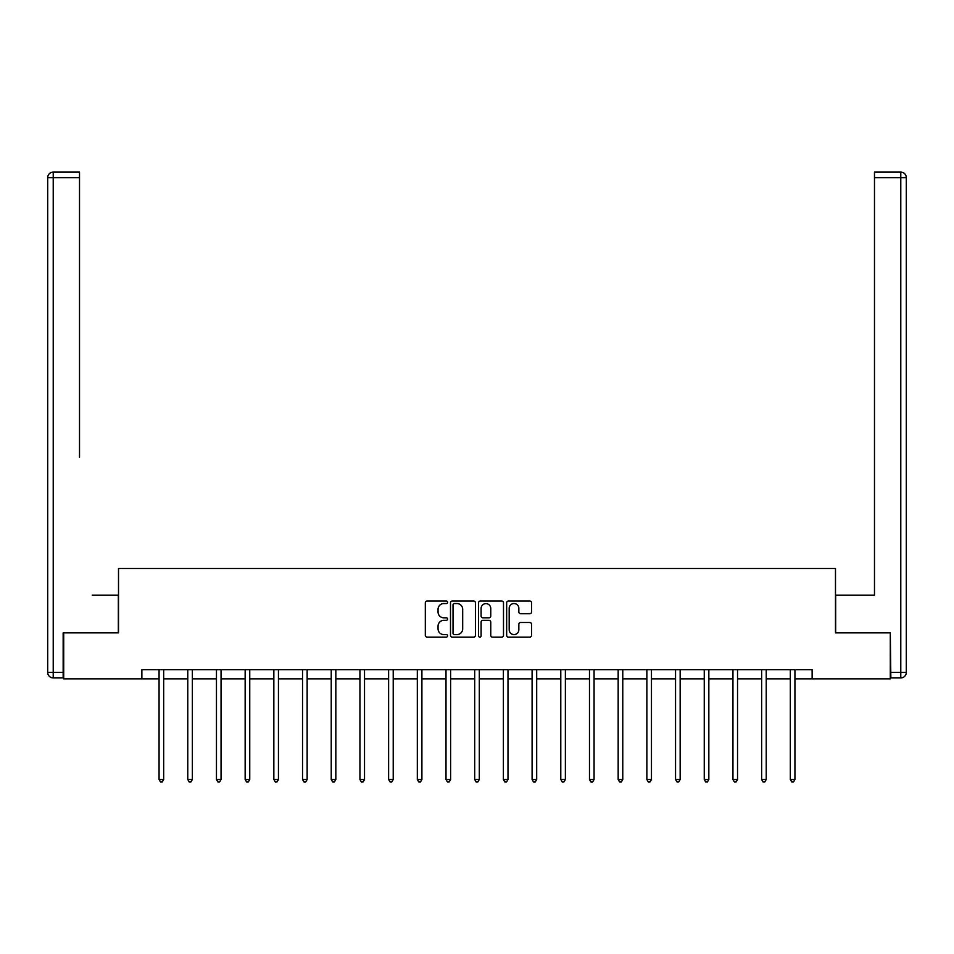 <?xml version="1.0" encoding="UTF-8"?>
<svg xmlns="http://www.w3.org/2000/svg" width="954" height="954" viewBox="0 0 954 954"><rect width="100%" height="100%" fill="white"/><g stroke="black" fill="none" stroke-linecap="round" stroke-linejoin="round"><path stroke-width="1.43" d="M447.569 602.284A1.264 1.264 0 0 0 446.305 601.02L427.13 601.02A1.801 1.801 0 0 0 425.317 602.821L425.317 635.316A1.801 1.801 0 0 0 427.13 637.129L446.305 637.129A1.264 1.264 0 0 0 447.569 635.865A1.264 1.264 0 0 0 446.305 634.601L443.825 634.601A5.772 5.772 0 0 1 438.053 628.817L438.053 626.11A5.772 5.772 0 0 1 443.825 620.338L446.305 620.338A1.264 1.264 0 0 0 447.569 619.074A1.264 1.264 0 0 0 446.305 617.81L443.825 617.81A5.772 5.772 0 0 1 438.053 612.027L438.053 609.32A5.772 5.772 0 0 1 443.825 603.548L446.305 603.548A1.264 1.264 0 0 0 447.569 602.284M529.768 613.744A1.801 1.801 0 0 0 531.569 611.943L531.569 602.821A1.801 1.801 0 0 0 529.768 601.02L508.458 601.02A1.801 1.801 0 0 0 506.657 602.821L506.657 635.316A1.801 1.801 0 0 0 508.458 637.129L529.768 637.129A1.801 1.801 0 0 0 531.569 635.316L531.569 624.31A1.801 1.801 0 0 0 529.768 622.497L520.645 622.497A1.801 1.801 0 0 0 518.845 624.31L518.845 629.771A4.83 4.83 0 0 1 514.015 634.601A4.83 4.83 0 0 1 509.186 629.771L509.186 608.378A4.83 4.83 0 0 1 514.015 603.548A4.83 4.83 0 0 1 518.845 608.378L518.845 611.943A1.801 1.801 0 0 0 520.645 613.744L529.768 613.744M79.516 172.114L53.221 172.114L79.516 172.114L67.746 172.114L79.516 172.114L79.516 177.635L53.221 177.635L53.221 672.415L63.155 672.415L63.155 632.86L118.511 632.86L118.511 568.489L835.489 568.489L835.489 632.86L890.297 632.86L890.297 678.843L812.128 678.843L812.128 669.648L141.872 669.648L141.872 678.843L159.068 678.843M63.703 632.86L63.703 678.843L141.872 678.843M475.426 602.821A1.801 1.801 0 0 0 473.613 601.02L452.315 601.02A1.801 1.801 0 0 0 450.503 602.821L450.503 635.316A1.801 1.801 0 0 0 452.315 637.129L473.613 637.129A1.801 1.801 0 0 0 475.426 635.316L475.426 602.821M480.387 601.02L501.685 601.02A1.801 1.801 0 0 1 503.497 602.821L503.497 635.316A1.801 1.801 0 0 1 501.685 637.129L492.574 637.129A1.801 1.801 0 0 1 490.761 635.316L490.761 622.139A1.801 1.801 0 0 0 488.961 620.338L482.915 620.338A1.801 1.801 0 0 0 481.102 622.139L481.102 635.865A1.264 1.264 0 0 1 479.838 637.129A1.264 1.264 0 0 1 478.574 635.865L478.574 602.821A1.801 1.801 0 0 1 480.387 601.02M163.671 678.843L187.771 678.843M192.362 678.843L216.463 678.843M221.054 678.843L245.154 678.843M249.745 678.843L273.846 678.843M278.449 678.843L302.537 678.843M307.14 678.843L331.229 678.843M335.832 678.843L359.932 678.843M364.523 678.843L388.624 678.843M393.215 678.843L417.315 678.843M421.906 678.843L446.007 678.843M450.61 678.843L474.698 678.843M479.302 678.843L503.39 678.843M507.993 678.843L532.093 678.843M536.685 678.843L560.785 678.843M565.376 678.843L589.477 678.843M594.068 678.843L618.168 678.843M622.771 678.843L646.86 678.843M651.463 678.843L675.551 678.843M680.154 678.843L704.255 678.843M708.846 678.843L732.946 678.843M737.537 678.843L761.638 678.843M766.229 678.843L790.329 678.843M794.932 678.843L812.128 678.843M454.295 603.548A1.264 1.264 0 0 0 453.031 604.812L453.031 633.337A1.264 1.264 0 0 0 454.295 634.601L456.918 634.601A5.772 5.772 0 0 0 462.69 628.817L462.69 609.32A5.772 5.772 0 0 0 456.918 603.548L454.295 603.548M490.761 608.461A4.83 4.83 0 0 0 485.932 603.632A4.83 4.83 0 0 0 481.102 608.461L481.102 615.998A1.801 1.801 0 0 0 482.915 617.81L488.961 617.81A1.801 1.801 0 0 0 490.761 615.998L490.761 608.461M163.909 669.648L163.802 669.923A1.836 1.836 0 0 0 163.671 670.602L163.671 779.501L159.068 779.501L159.068 670.602A1.836 1.836 0 0 0 158.936 669.923L158.829 669.648M163.671 779.501L162.287 781.886L160.451 781.886L159.068 779.501M118.332 632.86L118.332 595.153L92.216 595.153M79.516 177.635L79.516 457.204M47.7 672.415L53.221 672.415L53.221 677.924L63.155 677.924L53.221 677.924A5.521 5.521 0 0 1 47.7 672.415L47.7 177.635A5.521 5.521 0 0 1 53.221 172.114A5.521 5.521 0 0 0 47.7 177.635A5.521 5.521 0 0 1 53.221 172.114A5.521 5.521 0 0 0 47.7 177.635L53.221 177.635L53.221 172.114M63.155 672.415L63.155 677.924M861.784 595.153L874.484 595.153L874.484 172.114L900.779 172.114L874.484 172.114M835.668 632.86L835.668 595.153L874.484 595.153L874.484 457.204M890.845 672.415L900.779 672.415L900.779 677.924A5.521 5.521 0 0 0 906.3 672.415L906.3 177.635L906.3 672.415A5.521 5.521 0 0 1 900.779 677.924L890.845 677.924L890.297 632.86M900.779 172.114A5.521 5.521 0 0 1 906.3 177.635A5.521 5.521 0 0 0 900.779 172.114L900.779 177.635L874.484 177.635M192.601 669.648L192.493 669.923A1.836 1.836 0 0 0 192.362 670.602L192.362 779.501L187.771 779.501L187.771 670.602A1.836 1.836 0 0 0 187.628 669.923L187.521 669.648M192.362 779.501L190.979 781.886L189.142 781.886L187.771 779.501M221.304 669.648L221.185 669.923A1.836 1.836 0 0 0 221.054 670.602L221.054 779.501L216.463 779.501L216.463 670.602A1.836 1.836 0 0 0 216.331 669.923L216.212 669.648M221.054 779.501L219.682 781.886L217.834 781.886L216.463 779.501M249.996 669.648L249.888 669.923A1.836 1.836 0 0 0 249.745 670.602L249.745 779.501L245.154 779.501L245.154 670.602A1.836 1.836 0 0 0 245.023 669.923L244.916 669.648M249.745 779.501L248.374 781.886L246.537 781.886L245.154 779.501M278.687 669.648L278.58 669.923A1.836 1.836 0 0 0 278.449 670.602L278.449 779.501L273.846 779.501L273.846 670.602A1.836 1.836 0 0 0 273.715 669.923L273.607 669.648M278.449 779.501L277.065 781.886L275.229 781.886L273.846 779.501M307.379 669.648L307.271 669.923A1.836 1.836 0 0 0 307.14 670.602L307.14 779.501L302.537 779.501L302.537 670.602A1.836 1.836 0 0 0 302.406 669.923L302.299 669.648M307.14 779.501L305.757 781.886L303.921 781.886L302.537 779.501M336.07 669.648L335.963 669.923A1.836 1.836 0 0 0 335.832 670.602L335.832 779.501L331.229 779.501L331.229 670.602A1.836 1.836 0 0 0 331.098 669.923L330.99 669.648M335.832 779.501L334.449 781.886L332.612 781.886L331.229 779.501M364.762 669.648L364.655 669.923A1.836 1.836 0 0 0 364.523 670.602L364.523 779.501L359.932 779.501L359.932 670.602A1.836 1.836 0 0 0 359.789 669.923L359.682 669.648M364.523 779.501L363.14 781.886L361.304 781.886L359.932 779.501M393.465 669.648L393.346 669.923A1.836 1.836 0 0 0 393.215 670.602L393.215 779.501L388.624 779.501L388.624 670.602A1.836 1.836 0 0 0 388.493 669.923L388.373 669.648M393.215 779.501L391.844 781.886L389.995 781.886L388.624 779.501M422.157 669.648L422.05 669.923A1.836 1.836 0 0 0 421.906 670.602L421.906 779.501L417.315 779.501L417.315 670.602A1.836 1.836 0 0 0 417.184 669.923L417.077 669.648M421.906 779.501L420.535 781.886L418.699 781.886L417.315 779.501M450.848 669.648L450.741 669.923A1.836 1.836 0 0 0 450.61 670.602L450.61 779.501L446.007 779.501L446.007 670.602A1.836 1.836 0 0 0 445.876 669.923L445.768 669.648M450.61 779.501L449.227 781.886L447.39 781.886L446.007 779.501M479.54 669.648L479.433 669.923A1.836 1.836 0 0 0 479.302 670.602L479.302 779.501L474.698 779.501L474.698 670.602A1.836 1.836 0 0 0 474.567 669.923L474.46 669.648M479.302 779.501L477.918 781.886L476.082 781.886L474.698 779.501M508.232 669.648L508.124 669.923A1.836 1.836 0 0 0 507.993 670.602L507.993 779.501L503.39 779.501L503.39 670.602A1.836 1.836 0 0 0 503.259 669.923L503.152 669.648M507.993 779.501L506.61 781.886L504.773 781.886L503.39 779.501M536.923 669.648L536.816 669.923A1.836 1.836 0 0 0 536.685 670.602L536.685 779.501L532.093 779.501L532.093 670.602A1.836 1.836 0 0 0 531.95 669.923L531.843 669.648M536.685 779.501L535.301 781.886L533.465 781.886L532.093 779.501M565.627 669.648L565.507 669.923A1.836 1.836 0 0 0 565.376 670.602L565.376 779.501L560.785 779.501L560.785 670.602A1.836 1.836 0 0 0 560.654 669.923L560.535 669.648M565.376 779.501L564.005 781.886L562.156 781.886L560.785 779.501M594.318 669.648L594.211 669.923A1.836 1.836 0 0 0 594.068 670.602L594.068 779.501L589.477 779.501L589.477 670.602A1.836 1.836 0 0 0 589.345 669.923L589.238 669.648M594.068 779.501L592.696 781.886L590.86 781.886L589.477 779.501M623.01 669.648L622.902 669.923A1.836 1.836 0 0 0 622.771 670.602L622.771 779.501L618.168 779.501L618.168 670.602A1.836 1.836 0 0 0 618.037 669.923L617.93 669.648M622.771 779.501L621.388 781.886L619.551 781.886L618.168 779.501M651.701 669.648L651.594 669.923A1.836 1.836 0 0 0 651.463 670.602L651.463 779.501L646.86 779.501L646.86 670.602A1.836 1.836 0 0 0 646.729 669.923L646.621 669.648M651.463 779.501L650.079 781.886L648.243 781.886L646.86 779.501M680.393 669.648L680.285 669.923A1.836 1.836 0 0 0 680.154 670.602L680.154 779.501L675.551 779.501L675.551 670.602A1.836 1.836 0 0 0 675.42 669.923L675.313 669.648M680.154 779.501L678.771 781.886L676.935 781.886L675.551 779.501M709.084 669.648L708.977 669.923A1.836 1.836 0 0 0 708.846 670.602L708.846 779.501L704.255 779.501L704.255 670.602A1.836 1.836 0 0 0 704.112 669.923L704.004 669.648M708.846 779.501L707.463 781.886L705.626 781.886L704.255 779.501M737.788 669.648L737.669 669.923A1.836 1.836 0 0 0 737.537 670.602L737.537 779.501L732.946 779.501L732.946 670.602A1.836 1.836 0 0 0 732.815 669.923L732.696 669.648M737.537 779.501L736.166 781.886L734.318 781.886L732.946 779.501M766.479 669.648L766.372 669.923A1.836 1.836 0 0 0 766.229 670.602L766.229 779.501L761.638 779.501L761.638 670.602A1.836 1.836 0 0 0 761.507 669.923L761.399 669.648M766.229 779.501L764.858 781.886L763.021 781.886L761.638 779.501M795.171 669.648L795.064 669.923A1.836 1.836 0 0 0 794.932 670.602L794.932 779.501L790.329 779.501L790.329 670.602A1.836 1.836 0 0 0 790.198 669.923L790.091 669.648M794.932 779.501L793.549 781.886L791.713 781.886L790.329 779.501M906.3 672.415L900.779 672.415L900.779 177.635L906.3 177.635"/></g></svg>
